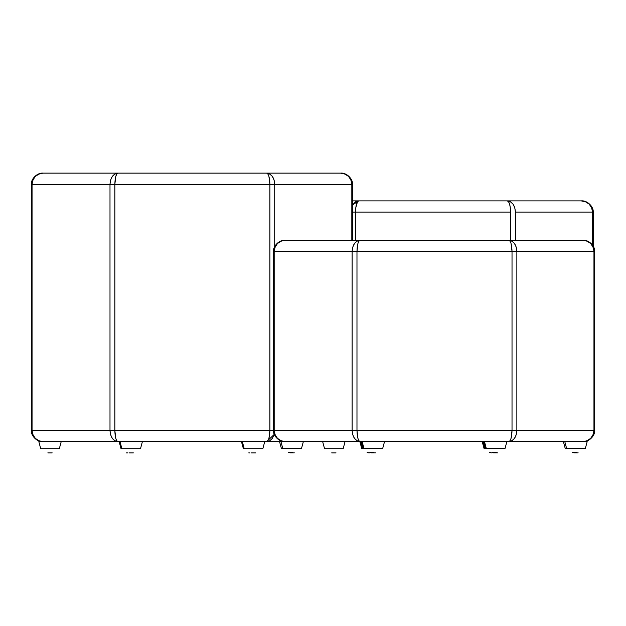 <?xml version="1.0" encoding="UTF-8"?>
<svg xmlns="http://www.w3.org/2000/svg" width="626" height="626" viewBox="0 0 626 626"><rect width="100%" height="100%" fill="white"/><g stroke="black" fill="none" stroke-linecap="round" stroke-linejoin="round"><path stroke-width="0.94" d="M285.472 240.235L360.177 240.235L358.948 241.088L357.915 243.514L356.976 251.425L512.021 251.425L512.021 430.453L356.976 430.453L356.976 251.425L512.021 251.425L511.059 243.514L510.002 241.088L508.75 240.235L582.642 240.235L508.75 240.235L511.857 241.088L514.478 243.514L516.239 247.145L516.857 251.425L593.957 251.425L593.957 430.453L516.857 430.453L516.857 251.425L593.957 251.425L593.096 247.145L590.647 243.514L586.977 241.088L582.642 240.235C589.52 240.9 593.292 244.625 593.957 251.425L593.957 430.453L516.857 430.453L516.239 434.734L514.478 438.364L511.857 440.79L508.75 441.643L584.856 441.424L586.977 440.79L590.647 438.364L593.096 434.734L593.957 430.453C593.292 437.245 589.52 440.978 582.642 441.643L508.75 441.643L510.002 440.79L511.059 438.364L512.021 430.453L356.976 430.453L357.915 438.364L358.948 440.79L360.177 441.643L508.75 441.643C513.672 440.978 516.372 437.245 516.857 430.453L512.021 430.453C511.825 437.245 510.738 440.978 508.75 441.643L360.177 441.643L357.094 440.79L354.48 438.364L352.735 434.734L352.125 430.453L274.188 430.453L274.188 251.425L352.125 251.425L352.125 430.453L274.188 430.453L275.049 434.734L277.498 438.364L281.16 440.79L277.482 438.364L275.033 434.734M275.033 247.145L277.482 243.514L281.152 241.088L277.498 243.514L275.049 247.145L274.188 251.425L352.125 251.425L352.735 247.145L354.48 243.514L357.094 241.088L360.177 240.235L508.75 240.235L285.487 240.235L281.16 241.088L283.281 240.447M283.281 441.424L281.152 440.79L285.487 441.643L360.177 441.643C358.228 440.978 357.164 437.245 356.976 430.453L352.125 430.453C352.602 437.245 355.286 440.978 360.177 441.643L285.487 441.643C278.625 440.978 274.861 437.245 274.188 430.453L274.188 251.425L273.429 251.425L273.429 430.453L274.188 430.453M352.125 251.425L352.125 430.453L356.976 430.453L356.976 251.425L352.125 251.425L356.976 251.425C357.164 244.625 358.228 240.9 360.177 240.235C355.286 240.9 352.602 244.625 352.125 251.425M274.172 251.425L274.188 251.425C274.861 244.625 278.625 240.9 285.487 240.235C279.368 239.515 272.983 246.182 273.429 251.425M593.941 430.453L594.7 430.453C595.154 435.688 588.761 442.355 582.642 441.643M594.7 430.453L594.7 251.425L593.941 251.425M512.021 251.425L512.021 430.453L516.857 430.453L516.857 251.425L512.021 251.425L516.857 251.425C516.372 244.625 513.672 240.9 508.75 240.235C510.738 240.9 511.825 244.625 512.021 251.425M280.957 441.643L292.146 441.643L280.957 441.643L282.842 448.685L301.45 448.685L303.336 441.643M294.314 452.825L289.979 452.825M292.146 448.685C304.15 448.685 304.15 448.685 292.146 448.685C280.143 448.685 280.143 448.685 292.146 448.685M292.146 452.825C296.771 452.825 296.771 452.825 292.146 452.825C287.514 452.825 287.514 452.825 292.146 452.825C287.514 452.825 287.514 452.825 292.146 452.825C296.771 452.825 296.771 452.825 292.146 452.825M381.242 441.643L365.42 441.643M375.498 452.825L371.163 452.825M373.331 441.643L362.141 441.643L364.027 448.685L382.635 448.685L384.52 441.643L373.331 441.643M373.331 448.685C385.326 448.685 385.326 448.685 373.331 448.685C361.327 448.685 361.327 448.685 373.331 448.685M373.331 452.825C377.955 452.825 377.955 452.825 373.331 452.825C368.698 452.825 368.698 452.825 373.331 452.825C368.698 452.825 368.698 452.825 373.331 452.825C377.955 452.825 377.955 452.825 373.331 452.825M503.578 441.643L487.756 441.643M497.834 452.825L493.499 452.825M495.667 441.643L484.477 441.643L486.363 448.685L504.971 448.685L506.857 441.643L495.667 441.643M495.667 448.685C507.67 448.685 507.67 448.685 495.667 448.685C483.663 448.685 483.663 448.685 495.667 448.685M495.667 452.825C500.299 452.825 500.299 452.825 495.667 452.825C491.042 452.825 491.042 452.825 495.667 452.825C491.042 452.825 491.042 452.825 495.667 452.825C500.299 452.825 500.299 452.825 495.667 452.825M587.172 441.643L575.983 441.643L587.172 441.643L585.287 448.685L566.679 448.685L564.793 441.643M578.15 452.825L573.815 452.825M575.983 452.825C580.615 452.825 580.615 452.825 575.983 452.825C571.358 452.825 571.358 452.825 575.983 452.825C571.358 452.825 571.358 452.825 575.983 452.825C580.615 452.825 580.615 452.825 575.983 452.825M492.044 452.825L490.901 452.825L492.044 452.825M494.798 448.685C506.802 448.685 506.802 448.685 494.798 448.685C482.803 448.685 482.803 448.685 494.798 448.685L504.102 448.685M483.616 441.643L485.502 448.685L486.363 448.685M369.708 452.825L368.565 452.825L369.708 452.825M372.462 448.685C384.466 448.685 384.466 448.685 372.462 448.685C360.466 448.685 360.466 448.685 372.462 448.685L381.766 448.685M361.272 441.643L363.158 448.685L364.027 448.685M510.573 212.081L510.573 240.235L510.323 207.801L509.619 204.17L508.555 201.744L507.303 200.891L581.202 200.891L507.303 200.891L510.409 201.744L513.038 204.17L514.791 207.801L515.409 212.081L592.509 212.081L592.509 244.985L592.509 212.081L591.648 207.801L589.199 204.17L585.529 201.744L581.202 200.891C588.072 201.556 591.844 205.281 592.509 212.081L515.409 212.081C514.924 205.281 512.225 201.556 507.303 200.891L358.729 200.891L507.303 200.891C509.29 201.556 510.378 205.281 510.573 212.081L355.529 212.081L510.573 212.081M355.529 240.235L355.529 212.081L351.828 212.081L355.529 212.081C355.717 205.281 356.789 201.556 358.729 200.891L357.501 201.744L355.771 207.801L355.529 240.235M515.409 240.235L515.409 212.081L515.409 240.235M352.571 200.891L358.729 200.891L352.571 200.891M357.156 201.102L358.729 200.891L352.571 204.874L355.646 201.744L357.156 201.102M593.252 246.096L593.252 212.081L592.509 212.081M292.866 452.645L288.531 452.645M282.795 448.498L281.395 448.498L282.795 448.498M290.699 452.645C295.331 452.645 295.331 452.645 290.699 452.645C286.074 452.645 286.074 452.645 290.699 452.645C286.074 452.645 286.074 452.645 290.699 452.645C295.331 452.645 295.331 452.645 290.699 452.645M374.051 452.645L369.716 452.645M363.111 448.498L362.579 448.498L363.111 448.498M371.883 452.645C376.508 452.645 376.508 452.645 371.883 452.645C367.251 452.645 367.251 452.645 371.883 452.645C367.251 452.645 367.251 452.645 371.883 452.645C376.508 452.645 376.508 452.645 371.883 452.645M496.387 452.645L492.052 452.645M485.447 448.498L484.055 448.498L484.915 448.498L483.029 441.455M494.219 452.645C498.852 452.645 498.852 452.645 494.219 452.645C489.595 452.645 489.595 452.645 494.219 452.645C489.595 452.645 489.595 452.645 494.219 452.645C498.852 452.645 498.852 452.645 494.219 452.645M585.725 441.455L584.825 441.455L585.678 441.643M576.702 452.645L572.375 452.645M566.632 448.498L565.239 448.498L566.632 448.498M574.535 452.645C579.167 452.645 579.167 452.645 574.535 452.645C569.91 452.645 569.91 452.645 574.535 452.645C569.91 452.645 569.91 452.645 574.535 452.645C579.167 452.645 579.167 452.645 574.535 452.645M490.596 452.645L489.454 452.645L490.596 452.645M368.26 452.645L367.118 452.645L368.26 452.645M359.825 441.455L361.718 448.498L362.579 448.498L360.693 441.455M32.904 180.045L35.353 176.415L32.92 180.045L32.059 184.326L109.996 184.326L110.606 180.045L112.351 176.415L114.965 173.989L118.04 173.136L266.621 173.136L43.358 173.136L118.04 173.136L116.819 173.989L115.787 176.415L114.848 184.326L269.884 184.326L269.884 430.485L114.848 430.485L114.848 184.326L269.884 184.326L268.93 176.415L267.873 173.989L266.621 173.136L340.513 173.136L266.621 173.136L269.72 173.989L272.349 176.415L274.11 180.045L274.72 184.326L351.828 184.326L351.828 240.235L351.828 184.326L350.967 180.045L348.518 176.415L344.848 173.989L340.513 173.136C347.383 173.801 351.155 177.526 351.828 184.326L269.884 184.326L269.884 430.485L114.848 430.485L115.787 438.396L116.819 440.821L118.04 441.674L280.964 441.674L266.621 441.674L267.873 440.821L268.93 438.396L269.884 430.485C269.696 437.284 268.609 441.009 266.621 441.674L274.211 434.413L272.349 438.396L269.72 440.821L266.621 441.674L118.04 441.674L114.965 440.821L112.351 438.396L110.606 434.765L109.996 430.485L32.059 430.485L32.059 184.326L109.996 184.326L109.996 430.485L32.059 430.485L32.92 434.765L35.369 438.396L32.904 434.765M274.72 246.37L274.72 184.326C274.243 177.526 271.543 173.801 266.621 173.136C268.609 173.801 269.696 177.526 269.884 184.326L274.72 184.326L274.72 246.37M41.144 441.463L39.023 440.821L35.353 438.396L39.031 440.821L43.358 441.674L118.04 441.674C116.1 441.009 115.035 437.284 114.848 430.485L109.996 430.485C110.473 437.284 113.157 441.009 118.04 441.674L43.343 441.674C36.496 441.009 32.724 437.284 32.059 430.485L32.059 184.326L31.3 184.326L31.3 430.485L32.059 430.485M303.328 441.674L341.42 441.643L303.328 441.674M39.023 173.989L41.144 173.347L39.031 173.989L35.369 176.415L39.023 173.989M32.043 184.326L32.059 184.326C32.724 177.526 36.496 173.801 43.358 173.136L41.152 173.347M109.996 184.326L109.996 430.485L114.848 430.485L114.848 184.326L109.996 184.326L114.848 184.326C115.035 177.526 116.1 173.801 118.04 173.136C113.157 173.801 110.473 177.526 109.996 184.326M352.571 240.235L352.571 184.326L351.828 184.326M340.528 173.136L340.513 173.136C346.632 172.424 353.017 179.091 352.571 184.326M273.429 430.485L269.884 430.485L273.429 430.485M38.828 441.674L50.017 441.674L38.828 441.674L40.713 448.717L59.321 448.717L61.207 441.674M52.185 452.864L47.85 452.864M50.017 448.717C62.013 448.717 62.013 448.717 50.017 448.717C38.014 448.717 38.014 448.717 50.017 448.717M50.017 452.864C54.642 452.864 54.642 452.864 50.017 452.864C45.385 452.864 45.385 452.864 50.017 452.864C45.385 452.864 45.385 452.864 50.017 452.864C54.642 452.864 54.642 452.864 50.017 452.864M139.113 441.674L123.283 441.674M133.361 452.864L129.034 452.864M131.202 441.674L120.012 441.674L121.898 448.717L140.498 448.717L142.384 441.674L131.202 441.674M131.202 448.717C143.197 448.717 143.197 448.717 131.202 448.717C119.198 448.717 119.198 448.717 131.202 448.717M131.202 452.864C135.826 452.864 135.826 452.864 131.202 452.864C126.569 452.864 126.569 452.864 131.202 452.864C126.569 452.864 126.569 452.864 131.202 452.864C135.826 452.864 135.826 452.864 131.202 452.864M261.449 441.674L245.627 441.674M255.705 452.864L251.37 452.864M253.538 441.674L242.348 441.674L244.234 448.717L262.842 448.717L264.728 441.674L253.538 441.674M253.538 448.717C265.534 448.717 265.534 448.717 253.538 448.717C241.534 448.717 241.534 448.717 253.538 448.717M253.538 452.864C258.162 452.864 258.162 452.864 253.538 452.864C248.905 452.864 248.905 452.864 253.538 452.864C248.905 452.864 248.905 452.864 253.538 452.864C258.162 452.864 258.162 452.864 253.538 452.864M345.043 441.674L333.854 441.674L345.043 441.674L343.158 448.717L333.854 448.717C345.857 448.717 345.857 448.717 333.854 448.717C321.85 448.717 321.85 448.717 333.854 448.717L324.55 448.717L322.664 441.674M336.021 452.864L331.686 452.864M333.854 452.864C338.486 452.864 338.486 452.864 333.854 452.864C329.229 452.864 329.229 452.864 333.854 452.864C329.229 452.864 329.229 452.864 333.854 452.864C338.486 452.864 338.486 452.864 333.854 452.864M249.915 452.864L248.772 452.864L249.915 452.864M252.669 448.717C264.673 448.717 264.673 448.717 252.669 448.717C240.674 448.717 240.674 448.717 252.669 448.717L261.973 448.717M241.48 441.674L243.365 448.717L244.234 448.717M127.579 452.864L126.436 452.864L127.579 452.864M130.333 448.717L139.637 448.717M119.143 441.674L121.029 448.717L121.898 448.717M273.429 430.453C272.983 435.688 279.368 442.355 285.487 441.643M594.7 251.425C595.154 246.182 588.761 239.515 582.642 240.235M593.252 212.081C593.706 206.838 587.313 200.171 581.202 200.891M279.509 441.455L281.395 448.498M563.345 441.455L565.239 448.498M482.169 441.455L484.055 448.498M31.3 430.485C30.846 435.727 37.239 442.394 43.358 441.674M31.3 184.326C30.846 179.091 37.239 172.424 43.358 173.136M341.475 441.643L340.513 441.674"/></g></svg>
